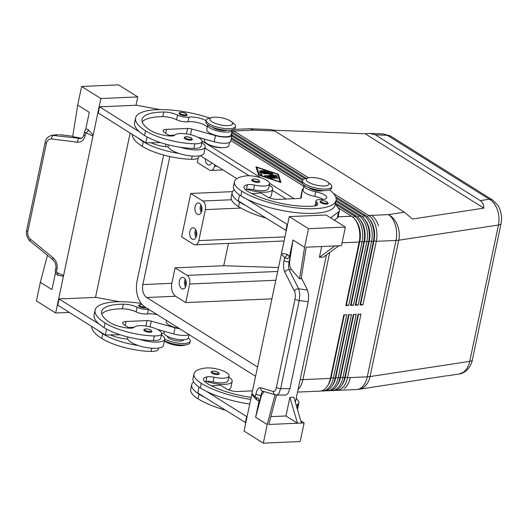 <?xml version="1.0" encoding="UTF-8"?>
<svg xmlns="http://www.w3.org/2000/svg" width="528" height="528" viewBox="0 0 528 528"><rect width="100%" height="100%" fill="white"/><g stroke="black" fill="none" stroke-linecap="round" stroke-linejoin="round"><path stroke-width="0.79" d="M179.824 114.365A4.158 1.28 -168.1 0 1 179.045 113.362C179.612 111.91 182.008 111.969 186.239 113.54L187.189 115.078A4.158 1.28 -168.1 0 1 184.259 115.691A4.158 1.28 -168.1 0 1 179.824 114.365M209.702 118.067A53.249 16.348 11.9 0 0 135.577 118.021A53.249 16.348 11.9 0 0 145.53 130.825A39.362 12.085 11.9 0 0 194.806 143.801A14.144 4.343 11.9 0 0 202.132 141.57A14.144 4.343 11.9 0 0 195.815 136.363A14.144 4.343 11.9 0 0 181.784 133.505A14.144 4.343 11.9 0 0 174.768 135.102A8.323 2.554 -168.1 0 1 169.66 135.993A16.639 5.108 -168.1 0 1 150.797 130.601A46.589 14.302 -168.1 0 1 142.091 119.387A46.589 14.302 -168.1 0 1 163.819 112.022A11.649 3.577 -168.1 0 1 177.56 115.071A8.323 2.554 11.9 0 0 188.965 117.15A11.649 3.577 -168.1 0 1 206.098 120.688M207.834 124.747A12.481 3.835 11.9 0 0 207.735 125.024A12.481 3.835 11.9 0 0 217.912 131.063A12.481 3.835 11.9 0 0 231.739 130.878A12.481 3.835 11.9 0 0 232.162 130.172A12.481 3.835 11.9 0 0 232.181 129.875M184.998 138.798A4.158 1.28 -168.1 0 1 184.226 137.795C184.787 136.336 187.189 136.396 191.413 137.966L192.364 139.511A4.158 1.28 -168.1 0 1 189.433 140.118A4.158 1.28 -168.1 0 1 184.998 138.798M212.428 127.175A8.323 2.554 11.9 0 0 213.365 127.882A8.323 2.554 11.9 0 0 224.763 130.614A8.323 2.554 11.9 0 0 227 130.244M135.577 118.021L134.594 122.668A53.249 16.348 11.9 0 0 139.781 132.046A53.249 16.348 11.9 0 0 144.553 135.478A39.362 12.085 11.9 0 0 180.239 147.226A39.362 12.085 11.9 0 0 193.829 148.447A14.144 4.343 11.9 0 0 201.155 146.216L202.132 141.57M207.735 125.024L206.758 129.67A12.481 3.835 11.9 0 0 216.929 135.709A12.481 3.835 11.9 0 0 230.762 135.531A12.481 3.835 11.9 0 0 231.178 134.818L232.162 130.172M212.038 117.493L209.015 118.239A14.975 4.6 11.9 0 0 206.21 120.173L205.88 121.717A14.975 4.6 11.9 0 0 208.679 125.321A14.975 4.6 11.9 0 0 224.638 130.093A14.975 4.6 11.9 0 0 235.191 127.895L235.514 126.344A14.975 4.6 11.9 0 0 233.726 123.446L231.257 121.546A11.649 3.577 11.9 0 0 230.472 120.998A11.649 3.577 11.9 0 0 212.038 117.493A11.649 3.577 11.9 0 0 212.032 121.796A11.649 3.577 11.9 0 0 227.39 125.644A11.649 3.577 11.9 0 0 231.257 121.546M206.21 120.173A14.975 4.6 11.9 0 0 209.009 123.77A14.975 4.6 11.9 0 0 224.968 128.542A14.975 4.6 11.9 0 0 235.514 126.344M139.781 132.046L99.561 106.834L136.442 105.237L160.116 109.6M47.441 255.308L40.339 282.328L36.425 300.92L55.684 312.998L63.413 276.296L63.248 275.345L56.371 272.27L57.004 269.28C57.717 264.634 56.397 260.766 53.044 257.684L30.393 239.177C28.208 237.164 27.364 234.59 27.845 231.462L46.424 143.286A3.326 1.023 -168.1 0 1 45.23 142.355A3.326 1.023 -168.1 0 1 45.217 142.184A3.326 1.023 -168.1 0 1 45.217 142.177A3.326 1.023 -168.1 0 1 45.223 142.144M55.684 312.998L69.293 312.404M100.874 98.538L93.146 135.234L88.46 129.835L85.859 128.693L89.305 112.332L77.695 105.059L81.616 86.467L100.874 98.538L137.755 96.934L136 105.257M130.152 133.023L95.509 297.403M88.46 129.835A3.326 2.35 -52.6 0 1 85.76 132.812L92.638 135.887L93.146 135.234L63.413 276.296L57.816 275.253A3.326 2.501 -63.6 0 0 56.8 272.461M119.618 301.745L95.951 297.383L63.901 298.769M46.424 143.286C47.23 140.303 48.926 138.864 51.506 138.976L77.385 142.164C81.352 142.355 83.932 140.23 85.127 135.802L85.76 132.812A3.326 1.023 -168.1 0 1 84.546 131.743A3.326 1.023 -168.1 0 1 84.546 131.703A3.326 1.023 -168.1 0 1 84.632 131.545A3.326 1.023 -168.1 0 1 84.665 131.505L85.859 128.693M85.127 135.802A3.326 1.023 -168.1 0 1 83.912 134.732A3.326 1.023 -168.1 0 1 83.919 134.693C83.12 137.32 81.946 138.574 80.388 138.461L51.929 135.28M77.385 142.164A3.326 2.02 -83 0 1 78.032 139.636A3.326 2.02 -83 0 1 79.563 138.435L81.008 138.376M51.506 138.976A3.326 2.02 -83 0 1 52.153 136.442A3.326 2.02 -83 0 1 53.684 135.247L58.153 134.62L52.272 135.234C48.18 136.244 45.824 138.56 45.217 142.184M45.217 142.177L26.638 230.353A3.326 1.023 11.9 0 0 26.651 230.531A3.326 1.023 11.9 0 0 27.845 231.462M53.031 259.875A3.326 1.511 -50.8 0 1 52.985 259.835A3.326 1.511 -50.8 0 1 52.978 259.835A3.326 1.511 -50.8 0 1 52.76 259.532A3.326 1.511 -50.8 0 1 53.044 257.684M40.339 282.328L51.949 289.608L55.394 273.247L57.816 275.253M55.499 271.762L55.394 273.247M55.169 271.121A3.326 1.023 11.9 0 0 55.163 271.161A3.326 1.023 11.9 0 0 55.156 271.207A3.326 1.023 11.9 0 0 56.371 272.27M59.552 134.633L72.752 136.264M81.437 138.23L72.692 136.62L77.715 105.065M51.949 289.595L40.359 282.328M148.625 309.276A11.649 3.577 11.9 0 0 148.467 309.296A8.323 2.554 -168.1 0 1 137.069 307.217A11.649 3.577 11.9 0 0 123.328 304.168A46.589 14.302 11.9 0 0 101.6 311.533A46.589 14.302 11.9 0 0 110.306 322.747A16.639 5.108 11.9 0 0 129.169 328.139A8.323 2.554 11.9 0 0 134.277 327.248A14.144 4.343 -168.1 0 1 141.293 325.651A14.144 4.343 -168.1 0 1 155.324 328.508A14.144 4.343 -168.1 0 1 161.641 333.716A14.144 4.343 -168.1 0 1 154.315 335.947A39.362 12.085 -168.1 0 1 105.039 322.971A53.249 16.348 -168.1 0 1 95.086 310.167L94.103 314.813A53.249 16.348 11.9 0 0 99.29 324.192L59.07 298.98L63.954 298.511M81.616 86.467L118.496 84.863L137.755 96.934M120.186 334.765L105.336 334.996L57.763 305.177L59.07 298.98M105.336 334.996L106.583 329.089M189.017 334.594A13.312 4.085 -168.1 0 1 173.699 333.947L157.351 329.399M134.237 327.287L128.568 327.538M164.261 331.32L163.977 332.666A12.481 3.835 11.9 0 0 174.154 338.705A12.481 3.835 11.9 0 0 187.988 338.521A12.481 3.835 11.9 0 0 188.404 337.814L189.07 334.627M179.744 328.779A13.312 4.085 -168.1 0 1 175.006 327.749L151.252 321.143A4.99 1.531 11.9 0 0 147.061 320.595L125.987 321.506A8.323 2.554 11.9 0 0 122.668 322.806A8.323 2.554 11.9 0 0 124.219 324.812L129.565 328.159M166.544 320.503L166.267 321.816A12.481 3.835 11.9 0 0 179.183 328.429M101.739 313.995A46.589 14.302 -168.1 0 1 122.351 308.814A11.649 3.577 -168.1 0 1 136.092 311.87A8.323 2.554 11.9 0 0 147.49 313.942A11.649 3.577 -168.1 0 1 157.377 314.761M97.984 330.389A53.249 16.348 11.9 0 0 102.755 333.821A39.362 12.085 11.9 0 0 138.442 345.569A18.302 5.617 -168.1 0 1 127.73 339.029A8.323 2.554 -168.1 0 1 126.885 338.983A16.639 5.108 -168.1 0 1 110.491 334.917M127.73 339.029A18.302 5.617 -168.1 0 1 127.604 337.874L127.802 336.956M161.396 334.871A18.302 5.617 -168.1 0 1 164.736 339.22L163.429 345.418A18.302 5.617 -168.1 0 1 156.11 348.282A18.302 5.617 -168.1 0 1 138.442 345.569M164.736 339.22A18.302 5.617 -168.1 0 1 157.417 342.085A18.302 5.617 -168.1 0 1 139.748 339.372A39.362 12.085 11.9 0 0 153.331 340.593A14.144 4.343 11.9 0 0 160.664 338.362L161.641 333.716M142.23 121.849A46.589 14.302 -168.1 0 1 162.842 116.668A11.649 3.577 -168.1 0 1 176.583 119.724A8.323 2.554 11.9 0 0 187.981 121.796A11.649 3.577 -168.1 0 1 199.214 122.965A11.649 3.577 -168.1 0 1 207.28 127.175M201.887 142.725A18.302 5.617 -168.1 0 1 205.227 147.074A18.302 5.617 -168.1 0 1 197.908 149.939A18.302 5.617 -168.1 0 1 180.239 147.226M205.227 147.074L203.92 153.272A18.302 5.617 -168.1 0 1 196.601 156.136A18.302 5.617 -168.1 0 1 178.939 153.424A18.302 5.617 -168.1 0 1 168.221 146.883A18.302 5.617 -168.1 0 1 168.095 145.728L168.293 144.811M199.115 155.905L198.871 157.067A14.144 4.343 -168.1 0 1 191.539 159.298A39.362 12.085 -168.1 0 1 142.263 146.322A53.249 16.348 -168.1 0 1 132.205 134.317M229.581 142.408L228.895 145.669A12.481 3.835 -168.1 0 1 228.479 146.375A12.481 3.835 -168.1 0 1 214.645 146.56A12.481 3.835 -168.1 0 1 204.468 140.521L204.752 139.174M230.822 140.554L303.838 186.325M338.065 207.781L351.542 216.223A19.965 12.184 87.5 0 1 356.446 221.687A19.965 12.184 87.5 0 1 358.565 226.796A19.965 12.184 87.5 0 1 359.179 242.062L345.787 305.593L348.691 305.468L362.076 241.936A19.965 12.184 -92.5 0 0 361.462 226.67A19.965 12.184 -92.5 0 0 354.44 216.097L335.419 204.178M221.813 147.616A8.323 2.554 -168.1 0 1 210.157 145.16M258.581 175.078L255.935 166.802L278.329 174.22L280.975 182.497L258.581 175.078M280.612 182.378L278.203 174.841L277.708 174.682M278.329 174.22L278.203 174.841M256.826 167.765L256.172 167.548M256.898 167.409L259.34 175.045L280.012 181.896L277.57 174.253L256.898 167.409L259.076 175.243M239.507 194.957L238.28 200.798L245.632 205.412A53.249 16.348 -168.1 0 1 239.547 202.039A39.362 12.085 -168.1 0 1 232.188 192.568L231.205 197.215A39.362 12.085 11.9 0 0 238.564 206.686A53.249 16.348 11.9 0 0 265.643 217.952M300.96 195.961A13.312 4.085 11.9 0 0 300.934 196.06A13.312 4.085 11.9 0 0 300.92 196.165L300.663 198.224M303.349 188.641A13.312 4.085 11.9 0 0 302.24 189.862A13.312 4.085 11.9 0 0 302.227 189.968L301.27 197.644A4.99 1.531 -168.1 0 1 301.264 197.683A4.99 1.531 -168.1 0 1 299.264 198.469L278.19 199.379A8.323 2.554 -168.1 0 1 266.792 196.647L261.01 193.024L251.981 193.69M314.998 205.927A8.323 2.554 -168.1 0 1 314.985 205.524L315.962 200.878A8.323 2.554 -168.1 0 1 320.45 199.571A11.649 3.577 11.9 0 0 326.74 197.736A11.649 3.577 11.9 0 0 315.777 191.776A12.481 3.835 -168.1 0 1 304.036 185.387A12.481 3.835 -168.1 0 1 304.135 185.11M323.374 199.459A11.649 3.577 11.9 0 0 314.8 196.423A12.481 3.835 -168.1 0 1 303.059 190.034L304.036 185.387M245.632 205.412L286.295 230.597M329.591 189.915A53.249 16.348 -168.1 0 1 336.079 200.336L335.102 204.989A53.249 16.348 -168.1 0 1 301.97 213.147A53.249 16.348 -168.1 0 1 246.939 199.208L287.159 224.42L285.853 230.617M330.64 217.84L338.58 211.847A16.639 5.108 11.9 0 0 339.405 210.672A16.639 5.108 11.9 0 0 338.864 208.857L335.306 204.026M287.159 224.42L287.595 224.4M334.877 245.956L338.824 245.784L323.354 257.136L319.4 257.308L334.877 245.956L306.181 247.203L301.158 278.764L299.574 278.837L304.597 247.269L308.504 228.677L289.238 216.605L251.783 394.37L256.463 399.769A3.326 2.35 127.4 0 0 256.133 397.505M289.238 216.605L326.119 215.002L345.378 227.08L341.464 245.672L338.824 245.784M244.048 431.066L251.783 394.37L252.107 393.723L255.295 396.957A3.326 1.023 11.9 0 0 256.681 397.742A3.326 1.023 11.9 0 0 257.42 397.987A3.326 1.023 11.9 0 0 258.232 398.185L259.063 400.91L255.618 417.265L267.227 424.545L263.307 443.137L244.048 431.066M263.954 391.519L261.439 395.353L255.638 417.265A3.326 1.023 -168.1 0 1 255.618 417.265M258.687 405.854L260.891 395.373L262.046 392.119L262.97 391.228M308.227 301.745L308.689 295.291L307.474 290.03L298.683 288.809L299.818 294.056L299.231 300.498L308.227 301.745L289.912 388.634L287.971 393.584L285.82 395.03L276.758 395.069L278.837 393.624L280.652 388.667L299.231 300.498A3.326 1.023 -168.1 0 1 296.736 300.003A3.326 1.023 -168.1 0 1 295.007 299.099L276.428 387.275C275.708 390.258 274.699 391.664 273.392 391.492L260.528 387.737A3.326 3.036 106.3 0 0 262.64 391.136A3.326 3.036 106.3 0 0 262.647 391.136L275.504 394.891A3.326 3.036 106.3 0 0 275.715 394.944M276.428 387.275A3.326 1.023 11.9 0 0 278.15 388.179A3.326 1.023 11.9 0 0 280.652 388.667L289.912 388.634M294.512 291.291A3.326 2.528 153.2 0 1 296.149 289.384A3.326 2.528 153.2 0 1 298.683 288.809L289.047 269.742A3.326 2.528 153.2 0 0 286.513 270.316A3.326 2.528 153.2 0 0 284.876 272.224L294.512 291.291C295.416 293.363 295.581 295.964 295.007 299.099M299.574 278.837L291.469 269.636L289.047 269.742L288.585 266.191L289.021 261.901A3.326 1.023 -168.1 0 1 286.176 261.518A3.326 1.023 -168.1 0 1 284.051 260.489C283.206 265.142 283.483 269.049 284.876 272.224M292.994 240.009L289.568 261.875L289.766 266.138L291.469 269.636M304.583 247.269L292.974 239.996L289.529 256.351L287.107 254.351L281.51 253.301L281.497 254.258L284.684 257.499A3.326 2.501 116.4 0 0 287.107 254.351M284.051 260.489L284.684 257.499A3.326 1.023 -168.1 0 0 286.81 258.522A3.326 1.023 -168.1 0 0 287.621 258.72L289.529 256.351M301.303 277.827L307.474 290.03M270.877 416.638L285.965 415.985L289.879 397.386L293.832 397.214L301.468 423.053L304.102 422.941L300.188 441.533L263.307 443.137M295.357 402.376L326.443 254.872M319.4 257.308L321.671 246.53M289.879 397.386L297.521 423.225L268.825 424.472L276.533 395.063M275.048 394.759L267.241 424.538L255.638 417.265M285.965 415.985L297.521 423.225L301.468 423.053M300.828 420.889L304.102 422.941M297.449 409.451A16.639 5.108 11.9 0 0 297.607 409.015L298.914 402.818A16.639 5.108 11.9 0 0 298.373 401.003L296.254 398.125M225.152 410.098A53.249 16.348 -168.1 0 1 198.073 398.831A39.362 12.085 -168.1 0 1 190.714 389.36L191.697 384.714A39.362 12.085 -168.1 0 0 199.056 394.185A53.249 16.348 -168.1 0 0 205.141 397.558L245.797 422.743M308.504 228.677L345.378 227.08M228.281 389.783A18.302 5.617 11.9 0 0 230.835 387.671L232.142 381.473A18.302 5.617 11.9 0 0 228.809 377.124M251.15 397.346A46.589 14.302 -168.1 0 1 206.606 383.104A16.639 5.108 -168.1 0 1 203.498 379.104A16.639 5.108 -168.1 0 1 206.936 376.88A8.323 2.554 -168.1 0 1 214.045 377.243A14.144 4.343 11.9 0 0 224.908 378.061A14.144 4.343 11.9 0 0 229.053 375.969L228.076 380.615A14.144 4.343 -168.1 0 1 223.925 382.708A14.144 4.343 -168.1 0 1 213.068 381.889A8.323 2.554 11.9 0 0 206.56 381.421A18.302 5.617 11.9 0 0 224.829 384.338A18.302 5.617 11.9 0 0 232.142 381.473M191.697 384.714A39.362 12.085 -168.1 0 1 193.697 381.896M205.141 397.558L197.789 392.944L199.016 387.103M229.053 375.969A14.144 4.343 11.9 0 0 221.001 370.128A14.144 4.343 11.9 0 0 205.517 368.042A39.362 12.085 11.9 0 0 193.981 373.864A39.362 12.085 11.9 0 0 201.34 383.335A53.249 16.348 11.9 0 0 250.721 399.392M219.001 374.253A4.158 1.28 -168.1 0 1 215.728 374.444A4.158 1.28 -168.1 0 1 211.919 373.197A4.158 1.28 -168.1 0 1 211.141 372.194C211.708 370.735 214.104 370.795 218.335 372.365L219.285 373.91A4.158 1.28 -168.1 0 1 219.001 374.253M249.744 404.039A53.249 16.348 -168.1 0 1 206.448 391.354A53.249 16.348 -168.1 0 1 200.363 387.981A39.362 12.085 -168.1 0 1 193.004 378.517L193.981 373.864M206.56 381.421A8.323 2.554 11.9 0 0 205.953 381.526A16.639 5.108 11.9 0 0 204.877 381.823M334.415 220.202L337.273 218.044A16.639 5.108 11.9 0 0 338.098 216.869L339.405 210.672M246.939 199.208A53.249 16.348 -168.1 0 1 240.854 195.835A39.362 12.085 -168.1 0 1 233.495 186.371L234.472 181.718A39.362 12.085 -168.1 0 1 246.008 175.897A14.144 4.343 -168.1 0 1 261.492 177.982A14.144 4.343 -168.1 0 1 269.544 183.823A14.144 4.343 -168.1 0 1 265.399 185.915A14.144 4.343 -168.1 0 1 254.536 185.097A8.323 2.554 11.9 0 0 247.427 184.734A16.639 5.108 11.9 0 0 243.989 186.958A16.639 5.108 11.9 0 0 247.097 190.958A46.589 14.302 11.9 0 0 313.87 206.072A11.649 3.577 11.9 0 0 317.797 204.296A11.649 3.577 11.9 0 0 316.727 202.303A8.323 2.554 -168.1 0 1 315.962 200.878M269.544 183.823L268.567 188.47A14.144 4.343 -168.1 0 1 264.416 190.562A14.144 4.343 -168.1 0 1 253.559 189.743A8.323 2.554 11.9 0 0 247.058 189.281A8.323 2.554 11.9 0 0 246.444 189.38A16.639 5.108 11.9 0 0 245.368 189.677M247.058 189.281A18.302 5.617 11.9 0 0 265.32 192.192A18.302 5.617 11.9 0 0 272.633 189.328A18.302 5.617 11.9 0 0 269.3 184.978M268.772 197.637A18.302 5.617 11.9 0 0 271.326 195.525L272.633 189.328M336.079 200.336A53.249 16.348 -168.1 0 1 298.577 208.144A53.249 16.348 -168.1 0 1 241.831 191.189A39.362 12.085 -168.1 0 1 234.472 181.718M259.492 182.107A4.158 1.28 -168.1 0 1 256.219 182.299A4.158 1.28 -168.1 0 1 252.41 181.051A4.158 1.28 -168.1 0 1 251.632 180.048C252.694 178.576 255.097 178.636 258.826 180.22L259.776 181.764A4.158 1.28 -168.1 0 1 259.492 182.107M327.895 203.795A4.158 1.28 -168.1 0 1 324.614 203.98A4.158 1.28 -168.1 0 1 320.806 202.732A4.158 1.28 -168.1 0 1 320.034 201.736C321.097 200.264 323.492 200.323 327.221 201.907L328.172 203.452A4.158 1.28 -168.1 0 1 327.895 203.795M308.728 187.539A8.323 2.554 11.9 0 0 309.665 188.245A8.323 2.554 11.9 0 0 323.301 190.608M232.188 192.568A39.362 12.085 -168.1 0 1 234.188 189.75M327.558 181.903L330.026 183.803A14.975 4.6 -168.1 0 1 331.815 186.707L331.492 188.258A14.975 4.6 -168.1 0 1 320.945 190.45A14.975 4.6 -168.1 0 1 304.979 185.684A14.975 4.6 -168.1 0 1 302.181 182.081L302.511 180.53A14.975 4.6 -168.1 0 1 305.316 178.596L308.339 177.857A11.649 3.577 -168.1 0 1 326.773 181.361A11.649 3.577 -168.1 0 1 327.558 181.903A11.649 3.577 -168.1 0 1 323.69 186.001A11.649 3.577 -168.1 0 1 308.332 182.16A11.649 3.577 -168.1 0 1 308.339 177.857M331.815 186.707A14.975 4.6 -168.1 0 1 321.268 188.905A14.975 4.6 -168.1 0 1 305.309 184.133A14.975 4.6 -168.1 0 1 302.511 180.53M321.196 390.925A19.965 12.184 -92.5 0 0 322.648 391.004A19.965 12.184 -92.5 0 0 327.182 389.327A19.965 12.184 -92.5 0 0 333.34 378.299L346.731 314.767L343.834 314.893L330.442 378.424A19.965 12.184 87.5 0 1 328.812 383.5A19.965 12.184 87.5 0 1 324.284 389.453A19.965 12.184 87.5 0 1 319.75 391.129L297.521 392.093M273.458 130.198L365.218 133.769L369.95 133.412L375.375 134.858L480.275 200.607C482.605 202.118 483.8 204.626 483.859 208.131L412.5 219.014L404.382 212.183L274.778 130.944L271.577 129.584L250.404 128.759A19.965 19.965 0 0 0 248.761 128.766A19.965 12.184 87.5 0 1 253.546 130.119A19.965 9.22 -87.8 0 0 250.404 128.759M369.95 133.412L383.658 133.947L387.387 135.326A9.986 7.293 -57.9 0 1 390.733 136.165A9.986 7.293 -57.9 0 1 390.746 136.171M335.419 390.311A19.965 12.184 -92.5 0 0 336.877 390.39A19.965 12.184 -92.5 0 0 341.411 388.707A19.965 12.184 -92.5 0 0 347.563 377.685L360.954 314.147L358.057 314.279L344.665 377.81A19.965 12.184 87.5 0 1 343.035 382.886A19.965 12.184 87.5 0 1 338.514 388.832A19.965 12.184 87.5 0 1 333.98 390.515L332.132 390.595A19.965 12.184 -92.5 0 0 336.666 388.912A19.965 12.184 -92.5 0 0 342.824 377.89L356.215 314.358L353.311 314.483L339.926 378.015A19.965 12.184 87.5 0 1 338.296 383.09A19.965 12.184 87.5 0 1 333.769 389.044A19.965 12.184 87.5 0 1 329.234 390.72L327.393 390.799A19.965 12.184 -92.5 0 0 331.927 389.123A19.965 12.184 -92.5 0 0 338.085 378.094L351.47 314.563L348.572 314.688L335.188 378.22A19.965 12.184 87.5 0 1 333.551 383.295A19.965 12.184 87.5 0 1 329.03 389.248A19.965 12.184 87.5 0 1 324.496 390.925L322.648 391.004M358.723 389.321A19.965 14.711 -98.7 0 0 363.073 387.671A19.965 14.711 -98.7 0 0 370.036 376.57L398.772 240.207A19.965 14.711 -98.7 0 0 397.346 225.014A19.965 14.711 -98.7 0 0 388.37 214.625A19.965 12.184 87.5 0 1 396.007 240.464L367.27 376.827A19.965 12.184 87.5 0 1 356.578 389.532A19.965 19.965 0 0 0 358.723 389.321L447.203 375.698M493.007 200.29A9.986 7.293 122.1 0 0 492.69 200.072A9.986 7.293 122.1 0 0 489.337 199.228C492.895 201.28 495.587 204.785 497.409 209.755C499.132 214.784 499.481 219.872 498.458 225.001L469.729 361.363C468.593 366.432 466.396 370.115 463.135 372.412L459.129 374.009L447.988 375.712M404.382 212.183L388.37 214.625L371.428 215.365A19.965 12.184 87.5 0 1 378.451 225.931A19.965 12.184 -92.5 0 0 371.428 215.365L368.663 215.483L333.406 193.38M335.617 196.713L365.765 215.609A19.965 12.184 87.5 0 1 370.669 221.067A19.965 12.184 87.5 0 1 372.788 226.175A19.965 12.184 87.5 0 1 373.402 241.448L360.017 304.979L362.914 304.854L376.299 241.322A19.965 12.184 -92.5 0 0 375.685 226.05A19.965 12.184 -92.5 0 0 368.663 215.483L367.33 216.79M369.488 219.212A18.302 11.167 87.5 0 1 373.461 226.776A18.302 11.167 87.5 0 1 374.022 240.775L360.631 304.306L362.914 304.854M459.129 374.009C467.907 372.834 471.979 363.277 472.336 359.931A9.986 3.062 -168.1 0 1 472.336 359.931A9.986 3.062 -168.1 0 1 469.729 361.363L370.036 376.57A19.965 6.131 11.9 0 1 368.709 376.728A19.965 6.131 11.9 0 1 367.27 376.827L350.328 377.56A19.965 12.184 87.5 0 1 344.177 388.588A19.965 12.184 -92.5 0 0 350.328 377.56L347.563 377.685L345.286 377.137L358.538 314.252M336.112 200.198L361.027 215.813A19.965 12.184 87.5 0 1 365.924 221.278A19.965 12.184 87.5 0 1 368.049 226.38A19.965 12.184 87.5 0 1 368.663 241.652L355.271 305.184L358.169 305.059L371.56 241.527A19.965 12.184 -92.5 0 0 370.946 226.255A19.965 12.184 -92.5 0 0 363.924 215.688L336.092 198.244M335.518 203.003L356.281 216.018A19.965 12.184 87.5 0 1 361.185 221.483A19.965 12.184 87.5 0 1 363.304 226.585A19.965 12.184 87.5 0 1 363.917 241.857L350.533 305.389L353.43 305.263L366.815 241.732A19.965 12.184 -92.5 0 0 366.201 226.459A19.965 12.184 -92.5 0 0 359.179 215.893L335.881 201.287M355.265 219.833A18.302 11.167 87.5 0 1 359.231 227.396A18.302 11.167 87.5 0 1 359.799 241.388L346.408 304.927L348.691 305.468M360.004 219.628A18.302 11.167 87.5 0 1 363.977 227.185A18.302 11.167 87.5 0 1 364.538 241.184L351.146 304.715L353.43 305.263M364.749 219.424A18.302 11.167 87.5 0 1 368.716 226.981A18.302 11.167 87.5 0 1 369.277 240.979L355.892 304.511L358.169 305.059M308.557 177.804L233.845 130.977A19.965 12.184 -92.5 0 0 232.168 130.139M216.935 166.122L214.5 166.228A6.653 4.059 87.5 0 1 212.447 169.904A6.653 4.059 87.5 0 1 210.936 170.465A6.653 4.059 87.5 0 1 209.339 170.009L197.307 162.466L198.244 158.004M231.495 199.756L202.811 201.003A6.653 4.059 87.5 0 1 205.154 204.527A6.653 4.059 87.5 0 1 205.359 209.616L240.9 208.072M277.682 271.451L187.136 275.385A6.653 4.059 87.5 0 1 189.479 278.903A6.653 4.059 87.5 0 1 189.684 283.998L275.827 280.256M284.968 236.867L198.825 240.61A6.653 4.059 87.5 0 1 196.772 244.286A6.653 4.059 87.5 0 1 195.261 244.84A6.653 4.059 87.5 0 1 193.67 244.391L181.632 236.848L190.773 193.459L202.811 201.003M200.284 155.687L236.874 178.622M198.825 240.61L205.359 209.616M196.588 235.699A5.821 3.551 87.5 0 1 193.472 239.402A5.821 3.551 87.5 0 1 189.849 231.475A5.821 3.551 87.5 0 1 192.964 227.766A5.821 3.551 87.5 0 1 196.588 235.699M201.815 210.903A5.821 3.551 87.5 0 1 198.7 214.612A5.821 3.551 87.5 0 1 195.076 206.679A5.821 3.551 87.5 0 1 198.191 202.976A5.821 3.551 87.5 0 1 201.815 210.903M196.02 237.369A5.821 3.551 87.5 0 1 195.116 231.244A5.821 3.551 87.5 0 1 195.683 229.568M200.911 204.778A5.821 3.551 -92.5 0 0 200.343 206.448A5.821 3.551 -92.5 0 0 201.247 212.579M278.507 267.538L223.74 265.729L175.098 267.835L171.831 283.331A9.986 6.092 -92.5 0 0 175.652 296.254L185.764 302.59L189.684 283.998M187.136 275.385L175.098 267.835M232.511 191.644L190.773 193.459M214.5 166.228L214.804 164.789M211.754 162.875A5.821 3.551 87.5 0 1 209.147 165.026A5.821 3.551 87.5 0 1 205.333 158.855M257.545 367.006L146.678 297.508A9.986 6.092 87.5 0 1 142.857 284.592L169.838 156.559M228.446 243.401L223.74 265.729M271.907 298.848L185.764 302.59M390.733 136.165L492.677 200.066A9.986 7.293 122.1 0 0 492.677 200.066L497.917 205.313L499.983 209.392L501.395 215.087C501.481 216.579 501.996 217.793 501.072 223.568A9.986 3.062 11.9 0 0 501.072 223.555M365.218 133.769L483.859 208.131M201.584 206.27A4.092 2.495 -92.5 0 0 201.346 207.082A4.092 2.495 -92.5 0 0 201.788 211.028M196.561 235.825A4.092 2.495 87.5 0 1 196.119 231.871A4.092 2.495 87.5 0 1 196.357 231.066M186.14 285.285A5.821 3.551 87.5 0 1 183.025 288.988A5.821 3.551 87.5 0 1 179.401 281.061A5.821 3.551 87.5 0 1 182.516 277.352A5.821 3.551 87.5 0 1 186.14 285.285M185.572 286.955A5.821 3.551 87.5 0 1 184.668 280.83A5.821 3.551 87.5 0 1 185.236 279.154M186.113 285.41A4.092 2.495 87.5 0 1 185.671 281.457A4.092 2.495 87.5 0 1 185.909 280.652M342.025 384.833A18.302 11.167 -92.5 0 0 345.286 377.137L345.022 377.144A18.302 11.167 87.5 0 1 343.53 381.797L343.035 382.886M330.68 390.515A19.965 12.184 -92.5 0 0 332.132 390.595M358.274 314.266L344.665 377.81L340.547 377.342L353.793 314.464M337.28 385.037A18.302 11.167 -92.5 0 0 340.547 377.342L340.283 377.355A18.302 11.167 87.5 0 1 338.785 382.008L338.296 383.09M325.934 390.72A19.965 12.184 -92.5 0 0 327.393 390.799M353.529 314.47L339.926 378.015L335.801 377.546L349.054 314.668M332.541 385.242A18.302 11.167 -92.5 0 0 335.801 377.546L335.537 377.56A18.302 11.167 87.5 0 1 334.046 382.213L333.551 383.295M348.79 314.675L335.188 378.22L331.063 377.751L344.309 314.873M327.796 385.453A18.302 11.167 -92.5 0 0 331.063 377.751L330.799 377.764A18.302 11.167 87.5 0 1 329.3 382.417L328.812 383.5M344.045 314.886L330.442 378.424L302.927 379.619M360.017 304.979L373.758 240.788A18.302 11.167 -92.5 0 0 373.197 226.789A18.302 11.167 -92.5 0 0 371.25 222.11L370.669 221.067M231.845 131.663L306.326 178.352M304.92 178.702L231.614 132.759M355.271 305.184L369.019 240.992A18.302 11.167 -92.5 0 0 368.452 226.994A18.302 11.167 -92.5 0 0 366.511 222.314L365.924 221.278M232.003 134.944L303.164 179.546M302.544 180.391L231.772 136.033M350.533 305.389L364.274 241.197A18.302 11.167 -92.5 0 0 363.713 227.198A18.302 11.167 -92.5 0 0 361.766 222.519L361.185 221.483M231.409 137.749L302.174 182.107M302.59 183.599L231.185 138.844M345.787 305.593L359.535 241.402A18.302 11.167 -92.5 0 0 358.967 227.403A18.302 11.167 -92.5 0 0 357.027 222.724L356.446 221.687M267.729 176.939L275.926 176.59L277.22 177.012L277.629 178.332L276.005 178.035L275.748 177.243L273.451 177.342L275.048 178.444L273.577 178.306L272.131 177.395L269.828 177.494L272.468 178.556L267.881 177.421L267.392 177.071L267.729 176.939L267.65 177.329M260.555 171.448L259.591 170.841L264.805 170.617L266.099 171.092L260.555 171.448M259.697 172.286L268.224 171.758L269.518 172.234L261.367 172.702L262.132 175.131L260.509 174.834L259.697 172.286M270.646 173.587L264.403 173.857L263.109 173.389L271.669 172.9L272.963 173.375L271.649 174.511L276.817 175.784L265.247 176.405L264.284 175.804L273.537 175.402L269.445 174.61L270.646 173.587L269.933 174.702M277.352 178.457L277.088 177.632L275.794 177.203L268.224 177.533M269.828 177.494L269.716 178.028M274.237 178.537L273.319 177.962L273.451 177.342M265.003 171.25L260.225 171.428M268.422 172.392L259.835 172.735M261.855 175.263L261.367 172.702M273.537 175.402L273.405 176.022L264.917 176.385M275.741 175.949L273.511 175.52M271.649 174.511L271.544 175.012M272.567 173.732L264.073 173.844M170.042 135.346A19.965 12.184 -92.5 0 0 169.686 135.782M165.898 144.177A19.965 12.184 -92.5 0 0 165.812 144.586L165.376 146.652M163.607 155.027L137.069 280.975A19.965 12.184 -92.5 0 0 144.705 306.814L255.585 376.319M286.255 199.03L272.415 190.357M249.124 175.758L205.009 148.104M294.155 198.686L269.544 183.262M260.72 177.731L202.138 141.009M298.056 389.558A19.965 12.184 -92.5 0 0 302.92 379.639L329.723 252.463M296.248 405.385L298.089 403.993A16.639 5.108 11.9 0 0 298.914 402.818M245.362 422.763L246.668 416.566L247.104 416.546M206.448 391.354L246.668 416.566M252.516 390.885L237.699 391.525A8.323 2.554 -168.1 0 1 226.301 388.793L220.519 385.169L211.49 385.836M168.221 146.883A8.323 2.554 -168.1 0 1 167.376 146.837A16.639 5.108 -168.1 0 1 150.982 142.771L145.827 142.85L138.475 138.244A53.249 16.348 11.9 0 0 143.246 141.676A39.362 12.085 11.9 0 0 178.939 153.424M231.475 133.426A13.312 4.085 -168.1 0 1 231.99 134.99A13.312 4.085 -168.1 0 1 215.497 135.604L191.75 128.997A4.99 1.531 11.9 0 0 187.559 128.449L166.485 129.36A8.323 2.554 11.9 0 0 163.159 130.66A8.323 2.554 11.9 0 0 164.71 132.667L170.056 136.013M231.99 134.99L230.69 141.187A13.312 4.085 -168.1 0 1 214.19 141.801L197.842 137.254M99.561 106.834L98.254 113.032L138.475 138.244M147.074 136.943L145.827 142.85M160.677 142.619L150.982 142.771M174.735 135.142L169.059 135.392M99.29 324.192A53.249 16.348 11.9 0 0 104.062 327.624A39.362 12.085 11.9 0 0 139.748 339.372M95.086 310.167A53.249 16.348 -168.1 0 1 141.148 303.435M142.019 304.504L139.9 304.504L138.554 305.507A4.158 1.28 11.9 0 0 139.333 306.511A4.158 1.28 11.9 0 0 146.117 307.705M143.735 329.941A4.158 1.28 11.9 0 0 144.507 330.944A4.158 1.28 11.9 0 0 148.942 332.264A4.158 1.28 11.9 0 0 151.873 331.657L150.922 330.112C147.193 328.528 144.797 328.469 143.735 329.941M91.714 326.462A53.249 16.348 11.9 0 0 101.772 338.468A39.362 12.085 11.9 0 0 151.048 351.443A14.144 4.343 11.9 0 0 158.374 349.213L158.618 348.051M167.462 336.316A8.323 2.554 11.9 0 0 169.019 338.316A8.323 2.554 11.9 0 0 177.877 340.963A8.323 2.554 11.9 0 0 183.744 339.748M163.957 332.957A14.975 4.6 11.9 0 0 161.588 333.96M164.749 339.121A14.975 4.6 11.9 0 0 180.464 343.378A14.975 4.6 11.9 0 0 190.258 341.114A14.975 4.6 11.9 0 0 188.305 338.092M164.426 340.672A14.975 4.6 11.9 0 0 187.123 344.599A14.975 4.6 11.9 0 0 189.928 342.665L190.258 341.114M164.38 340.91L164.881 341.293A11.649 3.577 11.9 0 0 165.667 341.834A11.649 3.577 11.9 0 0 184.1 345.345L187.123 344.599M183.005 112.464A3.491 1.076 11.9 0 0 180.14 112.55A3.491 1.076 11.9 0 0 180.484 113.725A3.491 1.076 11.9 0 0 185.269 114.873A3.491 1.076 11.9 0 0 186.014 113.48A3.491 1.076 11.9 0 0 183.005 112.464M193.829 148.447L194.806 143.801M188.186 136.897A3.491 1.076 11.9 0 0 185.315 136.983A3.491 1.076 11.9 0 0 185.658 138.151A3.491 1.076 11.9 0 0 190.45 139.3A3.491 1.076 11.9 0 0 191.189 137.914A3.491 1.076 11.9 0 0 188.186 136.897M144.553 135.478L145.53 130.825M84.546 131.703L83.919 134.693A3.326 1.023 -168.1 0 1 83.932 134.653M26.638 230.353C26.228 231.541 26.321 233.449 26.902 236.069C28.261 239.151 29.403 240.907 30.334 241.329A3.326 1.511 -50.8 0 1 30.116 241.032A3.326 1.511 -50.8 0 1 30.393 239.177M52.978 259.829L55.143 262.739C55.981 265.346 56.199 267.155 55.79 268.171A3.326 1.023 11.9 0 0 55.783 268.211A3.326 1.023 11.9 0 0 57.004 269.28M150.051 326.858L151.252 321.143M173.699 333.947L175.006 327.749M145.913 326.053L147.061 320.595M125.169 325.406L125.987 321.506M187.981 121.796L188.965 117.15M176.583 119.724L177.56 115.071M162.842 116.668L163.819 112.022M351.542 216.223L338.111 216.81M302.227 189.968L300.92 196.165M256.463 399.769L259.063 400.91M260.528 387.737C258.529 387.466 256.991 389.539 255.922 393.967A3.326 1.023 11.9 0 0 258.053 394.997A3.326 1.023 11.9 0 0 260.891 395.373L261.439 395.353M273.392 391.492A3.326 3.036 106.3 0 0 275.497 394.891M289.568 261.875L289.021 261.901L291.232 251.42M255.922 393.967L255.295 396.957M199.056 394.185L198.073 398.831M214.045 377.243L213.068 381.889M218.11 372.313A3.491 1.076 -168.1 0 1 218.526 373.441A3.491 1.076 -168.1 0 1 215.774 373.6A3.491 1.076 -168.1 0 1 212.579 372.55A3.491 1.076 -168.1 0 1 213.319 371.164A3.491 1.076 -168.1 0 1 218.11 372.313M201.34 383.335L200.363 387.981M206.936 376.88L205.953 381.526M338.58 211.847L337.273 218.044M253.559 189.743L254.536 185.097M240.854 195.835L241.831 191.189M246.444 189.38L247.427 184.734M316.008 205.689L316.727 202.303M314.8 196.423L315.777 191.776M253.07 180.404A3.491 1.076 -168.1 0 1 253.81 179.018A3.491 1.076 -168.1 0 1 258.601 180.167A3.491 1.076 -168.1 0 1 259.017 181.295A3.491 1.076 -168.1 0 1 256.265 181.454A3.491 1.076 -168.1 0 1 253.07 180.404M321.466 202.092A3.491 1.076 -168.1 0 1 322.212 200.706A3.491 1.076 -168.1 0 1 326.997 201.854A3.491 1.076 -168.1 0 1 327.419 202.983A3.491 1.076 -168.1 0 1 324.667 203.141A3.491 1.076 -168.1 0 1 321.466 202.092M238.564 206.686L239.547 202.039M232.63 132.158L233.845 130.977L253.546 130.119L274.778 130.944M375.375 134.858L387.387 135.326L489.337 199.228L480.275 200.607M342.065 242.807L359.179 242.062L359.799 241.388L362.076 241.936L363.917 241.857L364.538 241.184L366.815 241.732L368.663 241.652L369.277 240.979L371.56 241.527L373.402 241.448L374.022 240.775L376.299 241.322L396.007 240.464A19.965 6.131 11.9 0 0 397.445 240.365A19.965 6.131 11.9 0 0 398.772 240.207L498.458 225.001A9.986 3.062 11.9 0 0 501.072 223.568L472.336 359.931M142.857 284.592L171.831 283.331M146.678 297.508L175.652 296.254M365.765 215.609L363.924 215.688L362.584 216.995M361.027 215.813L359.179 215.893L357.845 217.199M356.281 216.018L354.44 216.097L353.1 217.404M275.926 176.59L275.794 177.203M271.986 178.213L271.887 178.682M277.22 177.012L277.088 177.632M259.591 170.841L259.512 171.224M264.805 170.617L264.673 171.237M260.027 172.115L259.895 172.735M268.224 171.758L268.092 172.379M264.284 175.804L264.205 176.187M276.012 175.355L275.887 175.943M271.669 172.9L271.537 173.521M263.439 173.257L263.36 173.639M300.122 379.764L302.92 379.639M297.152 408.441L298.089 403.993M142.263 146.322L143.246 141.676M191.539 159.298L192.225 156.057M215.497 135.604L214.19 141.801M166.485 129.36L165.66 133.261M187.559 128.449L186.404 133.907M191.75 128.997L190.542 134.713M105.039 322.971L104.062 327.624M148.467 309.296L147.49 313.942M137.069 307.217L136.092 311.87M123.328 304.168L122.351 308.814M154.315 335.947L153.331 340.593M145.167 330.297A3.491 1.076 11.9 0 0 149.959 331.445A3.491 1.076 11.9 0 0 150.698 330.059A3.491 1.076 11.9 0 0 147.695 329.043A3.491 1.076 11.9 0 0 144.824 329.129A3.491 1.076 11.9 0 0 145.167 330.297M142.052 304.544A3.491 1.076 11.9 0 0 139.993 305.87A3.491 1.076 11.9 0 0 145.002 306.999M102.755 333.821L101.772 338.468M151.734 348.203L151.048 351.443M30.334 241.336L52.985 259.835M55.79 268.171L55.163 271.161M275.504 394.885L276.751 395.069M302.24 189.862L300.934 196.06M336.877 390.39L356.578 389.532M233.62 129.426L248.761 128.766M284.104 240.986L195.261 244.84M223.021 169.937L210.936 170.465M390.74 136.184L383.651 133.954"/></g></svg>
